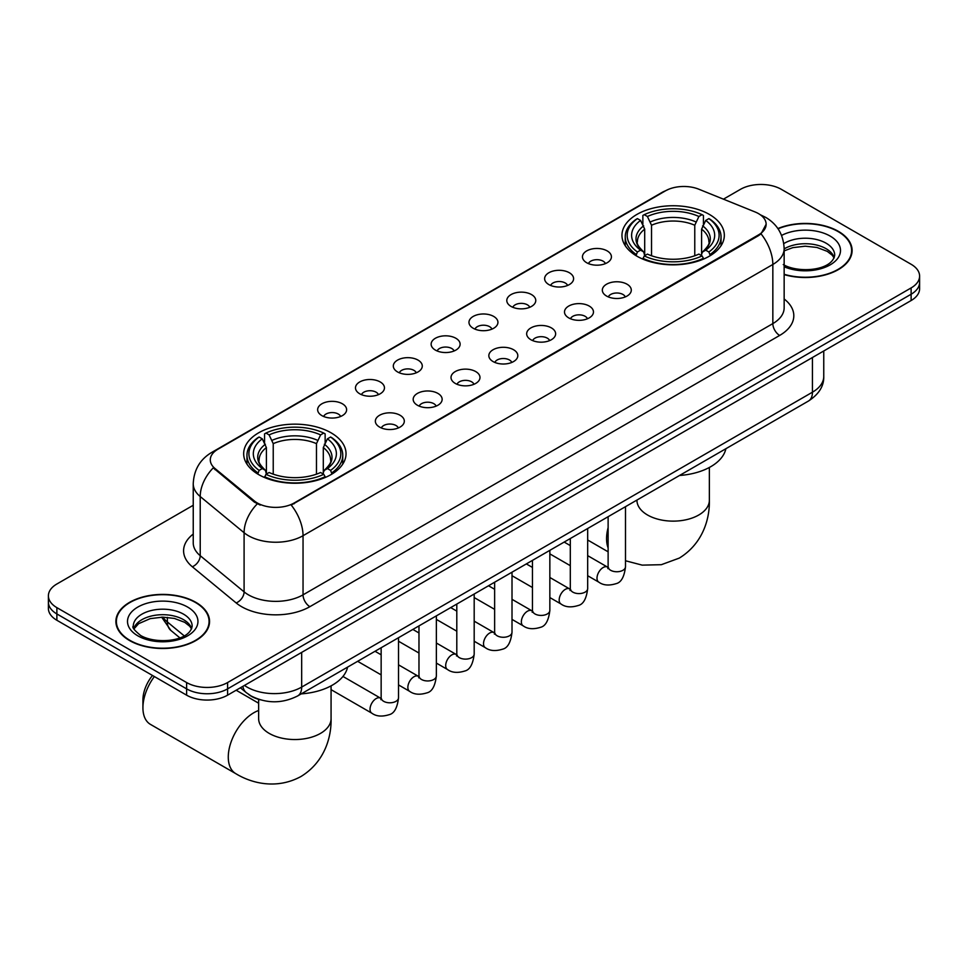 <?xml version="1.0" encoding="UTF-8"?>
<svg xmlns="http://www.w3.org/2000/svg" width="968" height="968" viewBox="0 0 968 968"><rect width="100%" height="100%" fill="white"/><g stroke="black" fill="none" stroke-linecap="round" stroke-linejoin="round"><path stroke-width="1.45" d="M331.044 432.805A51.183 29.548 0 0 0 275.263 426.404A51.183 29.548 0 0 0 243.67 453.702A51.183 29.548 0 0 0 258.662 474.598A51.183 29.548 0 0 0 314.443 480.999A51.183 29.548 0 0 0 346.036 453.702A51.183 29.548 0 0 0 331.044 432.805M709.338 214.4A51.183 29.548 0 0 0 653.557 207.999A51.183 29.548 0 0 0 621.964 235.297A51.183 29.548 0 0 0 636.956 256.193A51.183 29.548 0 0 0 692.737 262.594A51.183 29.548 0 0 0 724.33 235.297A51.183 29.548 0 0 0 709.338 214.4M586.693 262.739A14.484 8.361 180 0 1 583.825 260.368A14.484 8.361 180 0 1 588.617 249.974A14.484 8.361 180 0 1 607.178 250.906A14.484 8.361 180 0 1 610.058 260.368A14.484 8.361 180 0 1 586.693 262.739M605.423 263.599A8.688 5.022 0 0 0 603.088 261.154A8.688 5.022 0 0 0 594.521 259.884A8.688 5.022 0 0 0 588.459 263.599M548.868 284.58A14.484 8.361 180 0 1 546 282.208A14.484 8.361 180 0 1 550.792 271.814A14.484 8.361 180 0 1 569.353 272.746A14.484 8.361 180 0 1 572.233 282.208A14.484 8.361 180 0 1 548.868 284.58M567.587 285.439A8.688 5.022 0 0 0 565.264 282.995A8.688 5.022 0 0 0 556.697 281.724A8.688 5.022 0 0 0 550.635 285.439M511.043 306.42A14.484 8.361 180 0 1 508.164 304.049A14.484 8.361 180 0 1 512.967 293.655A14.484 8.361 180 0 1 531.529 294.587A14.484 8.361 180 0 1 534.396 304.049A14.484 8.361 180 0 1 511.043 306.42M529.762 307.279A8.688 5.022 0 0 0 527.427 304.835A8.688 5.022 0 0 0 518.872 303.565A8.688 5.022 0 0 0 512.81 307.279M473.207 328.261A14.484 8.361 180 0 1 470.339 325.889A14.484 8.361 180 0 1 475.131 315.495A14.484 8.361 180 0 1 493.692 316.427A14.484 8.361 180 0 1 496.572 325.889A14.484 8.361 180 0 1 473.207 328.261M491.938 329.12A8.688 5.022 0 0 0 489.602 326.676A8.688 5.022 0 0 0 481.036 325.405A8.688 5.022 0 0 0 474.973 329.12M435.382 350.101A14.484 8.361 180 0 1 432.502 347.73A14.484 8.361 180 0 1 437.306 337.336A14.484 8.361 180 0 1 455.868 338.268A14.484 8.361 180 0 1 458.747 347.73A14.484 8.361 180 0 1 435.382 350.101M454.101 350.961A8.688 5.022 0 0 0 451.766 348.516A8.688 5.022 0 0 0 443.211 347.246A8.688 5.022 0 0 0 437.149 350.961M397.558 371.942A14.484 8.361 180 0 1 394.678 369.57A14.484 8.361 180 0 1 399.481 359.176A14.484 8.361 180 0 1 418.043 360.108A14.484 8.361 180 0 1 420.911 369.57A14.484 8.361 180 0 1 397.558 371.942M416.276 372.801A8.688 5.022 0 0 0 413.941 370.357A8.688 5.022 0 0 0 405.374 369.086A8.688 5.022 0 0 0 399.312 372.801M359.721 393.782A14.484 8.361 180 0 1 356.853 391.411A14.484 8.361 180 0 1 361.645 381.017A14.484 8.361 180 0 1 380.206 381.949A14.484 8.361 180 0 1 383.086 391.411A14.484 8.361 180 0 1 359.721 393.782M378.44 394.641A8.688 5.022 0 0 0 376.116 392.197A8.688 5.022 0 0 0 367.55 390.927A8.688 5.022 0 0 0 361.488 394.641M321.896 415.623A14.484 8.361 180 0 1 319.016 413.251A14.484 8.361 180 0 1 323.82 402.857A14.484 8.361 180 0 1 342.382 403.789A14.484 8.361 180 0 1 345.249 413.251A14.484 8.361 180 0 1 321.896 415.623M340.615 416.482A8.688 5.022 0 0 0 338.28 414.038A8.688 5.022 0 0 0 329.725 412.767A8.688 5.022 0 0 0 323.663 416.482M606.573 296.051A14.484 8.361 180 0 1 603.693 293.679A14.484 8.361 180 0 1 608.497 283.285A14.484 8.361 180 0 1 627.058 284.217A14.484 8.361 180 0 1 629.926 293.679A14.484 8.361 180 0 1 606.573 296.051M625.292 296.91A8.688 5.022 0 0 0 622.956 294.466A8.688 5.022 0 0 0 614.39 293.195A8.688 5.022 0 0 0 608.34 296.91M568.736 317.891A14.484 8.361 180 0 1 565.869 315.52A14.484 8.361 180 0 1 570.66 305.126A14.484 8.361 180 0 1 589.222 306.057A14.484 8.361 180 0 1 592.101 315.52A14.484 8.361 180 0 1 568.736 317.891M587.455 318.75A8.688 5.022 0 0 0 585.132 316.306A8.688 5.022 0 0 0 576.565 315.036A8.688 5.022 0 0 0 570.503 318.75M530.912 339.732A14.484 8.361 180 0 1 528.032 337.36A14.484 8.361 180 0 1 532.836 326.966A14.484 8.361 180 0 1 551.397 327.898A14.484 8.361 180 0 1 554.265 337.36A14.484 8.361 180 0 1 530.912 339.732M549.63 340.591A8.688 5.022 0 0 0 547.295 338.147A8.688 5.022 0 0 0 538.74 336.876A8.688 5.022 0 0 0 532.678 340.591M493.087 361.572A14.484 8.361 180 0 1 490.207 359.201A14.484 8.361 180 0 1 495.011 348.807A14.484 8.361 180 0 1 513.572 349.738A14.484 8.361 180 0 1 516.44 359.201A14.484 8.361 180 0 1 493.087 361.572M511.806 362.431A8.688 5.022 0 0 0 509.471 359.987A8.688 5.022 0 0 0 500.904 358.717A8.688 5.022 0 0 0 494.842 362.431M455.25 383.413A14.484 8.361 180 0 1 452.383 381.041A14.484 8.361 180 0 1 457.174 370.647A14.484 8.361 180 0 1 475.736 371.579A14.484 8.361 180 0 1 478.615 381.041A14.484 8.361 180 0 1 455.25 383.413M473.969 384.272A8.688 5.022 0 0 0 471.646 381.828A8.688 5.022 0 0 0 463.079 380.557A8.688 5.022 0 0 0 457.017 384.272M417.426 405.253A14.484 8.361 180 0 1 414.546 402.882A14.484 8.361 180 0 1 419.35 392.488A14.484 8.361 180 0 1 437.911 393.419A14.484 8.361 180 0 1 440.779 402.882A14.484 8.361 180 0 1 417.426 405.253M436.144 406.112A8.688 5.022 0 0 0 433.809 403.668A8.688 5.022 0 0 0 425.254 402.398A8.688 5.022 0 0 0 419.192 406.112M379.589 427.094A14.484 8.361 180 0 1 376.721 424.722A14.484 8.361 180 0 1 381.513 414.328A14.484 8.361 180 0 1 400.074 415.26A14.484 8.361 180 0 1 402.954 424.722A14.484 8.361 180 0 1 379.589 427.094M398.32 427.953A8.688 5.022 0 0 0 395.985 425.509A8.688 5.022 0 0 0 387.418 424.238A8.688 5.022 0 0 0 381.356 427.953M755.016 211.931A26.076 15.052 180 0 1 758.501 213.613A26.076 15.052 180 0 1 766.136 224.261A26.076 15.052 180 0 1 758.501 234.897L294.175 502.985A26.076 15.052 180 0 1 254.378 500.964L215.005 468.512A26.076 15.052 180 0 1 210.286 459.873A26.076 15.052 180 0 1 217.933 449.225L665.403 190.877A26.076 15.052 180 0 1 698.787 189.196L755.016 211.931M260.211 699.803A28.967 16.722 180 0 1 248.51 694.322M784.153 274.609A46.839 27.044 0 0 0 852.106 250.47A46.839 27.044 0 0 0 838.397 231.352A46.839 27.044 0 0 0 777.885 228.545M195.838 602.326A46.839 27.044 0 0 0 144.801 596.469A46.839 27.044 0 0 0 115.894 621.444A46.839 27.044 0 0 0 129.603 640.574A46.839 27.044 0 0 0 180.653 646.43A46.839 27.044 0 0 0 209.56 621.444A46.839 27.044 0 0 0 195.838 602.326M116.378 623.888A46.839 27.044 0 0 0 116.208 624.602M766.136 224.261L761.029 233.845L758.501 235.672L291.235 505.078A33.795 19.517 60 0 1 303.044 535.703A38.623 22.3 180 0 1 248.425 535.703A38.623 22.3 180 0 1 244.093 532.727L200.219 496.548A38.623 22.3 180 0 1 193.237 483.758L193.237 542.891A38.623 22.3 0 0 0 200.219 555.692L244.093 591.859A38.623 22.3 0 0 0 248.425 594.836A38.623 22.3 0 0 0 303.044 594.836L772.839 323.602A38.623 22.3 0 0 0 784.153 307.836L784.153 248.703A38.623 22.3 180 0 1 772.839 264.47A33.795 19.517 -120 0 0 761.029 233.845M193.237 505.272L56.882 583.994A28.967 16.722 0 0 0 48.4 595.828L48.4 608.436A28.967 16.722 0 0 0 56.882 620.27L186.618 695.169L186.618 688.865A28.967 16.722 0 0 0 227.589 688.865L911.118 294.236A28.967 16.722 0 0 0 919.6 282.414A28.967 16.722 0 0 1 911.118 294.236L227.589 688.865A28.967 16.722 0 0 1 186.618 688.865L56.882 613.954L186.618 688.865L186.618 682.549A28.967 16.722 0 0 0 227.589 682.549L911.118 287.932A28.967 16.722 0 0 0 919.6 276.098A28.967 16.722 0 0 0 911.118 264.276L781.382 189.365A28.967 16.722 0 0 0 740.411 189.365L723.447 199.166M48.4 602.132A28.967 16.722 0 0 0 56.882 613.954A28.967 16.722 0 0 1 48.4 602.132M260.235 505.078L254.378 502.114L213.25 467.871A33.795 22.603 129.5 0 0 200.219 496.548L200.219 555.692A9.656 6.461 -50.5 0 1 192.317 566.764A48.279 27.878 180 0 1 193.237 534.058M48.4 595.828A28.967 16.722 0 0 0 56.882 607.65L186.618 682.549M209.245 624.602A46.839 27.044 0 0 0 209.076 623.888M851.792 253.628A46.839 27.044 0 0 0 851.622 252.914M186.618 695.169A28.967 16.722 0 0 0 227.589 695.169L911.118 300.54A28.967 16.722 0 0 0 919.6 288.718L919.6 276.098M784.153 274.295A46.355 26.765 0 0 0 851.622 250.47A46.355 26.765 0 0 0 838.046 231.558A46.355 26.765 0 0 0 778.066 228.811M129.954 640.368A46.355 26.765 0 0 0 180.459 646.176A46.355 26.765 0 0 0 209.076 621.444A46.355 26.765 0 0 0 195.5 602.519A46.355 26.765 0 0 0 144.982 596.724A46.355 26.765 0 0 0 116.378 621.444A46.355 26.765 0 0 0 129.954 640.368M636.036 255.649L637.404 251.982A45.968 26.535 0 0 1 637.404 218.611L640.574 220.426A41.527 23.97 0 0 0 640.574 250.167L643.684 251.934L644.7 255.661M644.7 254.136L644.7 229.174L640.574 220.426M642.861 224.382L642.861 215.453L644.24 214.666A45.968 26.535 0 0 1 702.054 214.666L698.896 216.493A41.527 23.97 0 0 0 647.398 216.493L651.524 225.242L651.524 255.77M694.77 255.77L694.77 225.242L698.896 216.493M679.524 475.469A53.107 30.661 0 0 0 725.879 448.716M642.861 258.299A47.892 27.649 0 0 0 703.433 258.299L702.054 255.927A45.968 26.535 0 0 1 644.24 255.927L642.861 259.122M703.433 259.122L703.433 258.299M637.404 218.611L636.036 219.385A47.892 27.649 0 0 0 625.243 236.87A47.892 27.649 0 0 0 636.036 254.354M702.054 214.666L703.433 215.453L703.433 224.382M644.24 255.927L647.398 254.1A41.527 23.97 0 0 0 698.896 254.1L702.054 255.927M640.574 250.167L637.404 251.982M647.398 216.493L644.24 214.666M643.684 225.81A37.147 21.441 0 0 0 643.684 251.934L643.865 252.055C638.59 246.949 636.436 243.488 637.416 241.661A35.731 20.631 0 0 1 644.7 229.174M710.258 254.354A47.892 27.649 0 0 0 721.039 236.87A47.892 27.649 0 0 0 710.258 219.385L708.879 218.611A45.968 26.535 0 0 1 708.879 251.982L710.258 255.649M708.879 251.982L705.72 250.167A41.527 23.97 0 0 0 705.72 220.426L708.879 218.611M705.72 220.426L701.594 229.174L701.594 254.136L702.599 251.934L705.72 250.167M701.594 229.174A35.731 20.631 0 0 1 708.879 241.661C709.846 243.5 707.693 246.961 702.429 252.055L702.599 251.934A37.147 21.441 0 0 0 702.599 225.81M701.594 255.661L701.594 254.136M154.372 676.547A36.215 20.909 120 0 0 142.925 707.79L142.925 699.9A26.559 15.331 -60 0 1 152.496 675.47M142.925 707.79A36.215 20.909 120 0 0 150.427 724.366L235.781 773.65A36.215 20.909 -60 0 1 230.227 744.622A36.215 20.909 -60 0 1 253.882 712.714A36.215 20.909 -60 0 1 258.637 710.488M257.742 474.054L259.122 470.387A45.968 26.535 0 0 1 259.122 437.016L262.28 438.831A41.527 23.97 0 0 0 262.28 468.572L265.401 470.339L266.406 474.066M266.406 472.541L266.406 447.579L262.28 438.831M264.567 442.787L264.567 433.858L265.946 433.071A45.968 26.535 0 0 1 323.76 433.071L320.602 434.898A41.527 23.97 0 0 0 269.104 434.898L273.23 443.646L273.23 474.175M316.476 474.175L316.476 443.646L320.602 434.898M301.242 693.875A53.107 30.661 0 0 0 347.585 667.121M264.567 476.704A47.892 27.649 0 0 0 325.139 476.704L323.76 474.332A45.968 26.535 0 0 1 265.946 474.332L264.567 477.526M325.139 477.526L325.139 476.704M259.122 437.016L257.742 437.79A47.892 27.649 0 0 0 246.961 455.275A47.892 27.649 0 0 0 257.742 472.759M323.76 433.071L325.139 433.858L325.139 442.787M265.946 474.332L269.104 472.505A41.527 23.97 0 0 0 320.602 472.505L323.76 474.332M262.28 468.572L259.122 470.387M269.104 434.898L265.946 433.071M265.401 444.215A37.147 21.441 0 0 0 265.401 470.339L265.571 470.46C260.295 465.354 258.141 461.893 259.122 460.066A35.731 20.631 0 0 1 266.406 447.579M331.964 472.759A47.892 27.649 0 0 0 342.757 455.275A47.892 27.649 0 0 0 331.964 437.79L330.596 437.016A45.968 26.535 0 0 1 330.596 470.387L331.964 474.054M330.596 470.387L327.426 468.572A41.527 23.97 0 0 0 327.426 438.831L330.596 437.016M327.426 438.831L323.3 447.579L323.3 472.541L324.316 470.339L327.426 468.572M323.3 447.579A35.731 20.631 0 0 1 330.584 460.066C331.552 461.905 329.41 465.366 324.135 470.46L324.316 470.339A37.147 21.441 0 0 0 324.316 444.215M323.3 474.066L323.3 472.541M215.005 468.512L215.005 469.649M254.378 500.964L254.378 502.114M294.175 502.985L294.175 503.759M758.501 234.897L758.501 235.672M309.881 606.67A9.656 5.578 60 0 1 303.044 594.836L303.044 535.703L772.839 264.47L772.839 323.602A9.656 5.578 60 0 0 779.663 335.436L309.881 606.67A48.279 27.878 180 0 1 241.589 606.67A48.279 27.878 180 0 1 236.18 602.943L192.317 566.764M784.153 248.703C783.499 234.813 777.401 224.394 765.845 217.461L760.969 215.077A33.795 15.827 112 0 0 760.509 214.92M215.053 451.197A33.795 19.517 -120 0 0 211.556 452.516C200.001 459.461 193.89 469.867 193.237 483.758M211.556 452.516L662.56 192.136A33.795 19.517 60 0 1 665.125 191.047M257.258 503.904A33.795 22.603 129.5 0 0 244.093 532.727L244.093 591.859A9.656 6.461 -50.5 0 1 236.18 602.943M784.153 298.991A48.279 27.878 180 0 1 779.663 335.436M227.589 682.549L227.589 695.169M911.118 287.932L911.118 300.54M56.882 607.65L56.882 620.27M244.456 685.429A38.623 22.3 0 0 0 247.058 687.086A38.623 22.3 0 0 0 301.677 687.086L812.442 392.197A38.623 22.3 0 0 0 823.756 376.431C824.046 386.014 818.94 394.218 808.449 401.042L297.684 695.931A19.312 11.156 60 0 0 301.677 687.086L301.677 652.396M812.442 357.507L812.442 392.197A19.312 11.156 60 0 1 808.449 401.042M242.895 686.336A19.312 12.923 129.5 0 0 246.259 692.616L240.391 687.776M162.927 617.148A38.623 22.3 0 0 0 167.367 621.964L167.367 617.354M179.818 637.827L170.9 630.47A19.312 12.923 129.5 0 1 167.367 621.964L184.198 635.843M834.222 257.633A29.439 16.988 0 0 0 826.091 248.703A29.439 16.988 0 0 0 784.153 248.885M783.257 264.567C798.394 273.412 832.044 270.955 834.706 255.201A29.439 16.988 0 0 0 826.091 243.186A29.439 16.988 0 0 0 783.79 243.597M784.153 266.757A35.223 20.34 0 0 0 831.899 263.792A35.223 20.34 0 0 0 830.181 236.095A35.223 20.34 0 0 0 781.575 235.43M191.664 628.607A29.439 16.988 0 0 0 183.533 619.677A29.439 16.988 0 0 0 153.997 615.466A29.439 16.988 0 0 0 133.778 628.607M183.533 614.16A29.439 16.988 0 0 0 151.456 610.481A29.439 16.988 0 0 0 133.294 626.175C131.745 627.095 134.225 630.204 140.711 635.54C155.848 644.385 189.486 641.929 192.16 626.175A29.439 16.988 0 0 0 183.533 614.16M137.819 635.831A35.223 20.34 0 0 0 187.635 635.831A35.223 20.34 0 0 0 187.635 607.069A35.223 20.34 0 0 0 137.819 607.069A35.223 20.34 0 0 0 137.819 635.831M709.362 467.459L709.362 500.226A36.215 20.909 180 0 1 698.751 515.012A36.215 20.909 180 0 1 647.544 515.012A36.215 20.909 180 0 1 636.932 500.226L637.017 501.642M608.122 547.9A36.215 20.909 -60 0 1 608.122 527.633M694.77 225.242A35.731 20.631 0 0 0 651.524 225.242M695.774 221.866A37.147 21.441 0 0 0 650.52 221.866M331.068 685.864L331.068 718.631A36.215 20.909 180 0 1 320.456 733.417A36.215 20.909 180 0 1 269.249 733.417A36.215 20.909 180 0 1 258.637 718.631L258.722 720.047M316.476 443.646A35.731 20.631 0 0 0 273.23 443.646M317.48 440.271A37.147 21.441 0 0 0 272.226 440.271M625.497 506.663L625.497 566.728A8.688 5.022 180 0 1 622.557 570.491A8.688 5.022 180 0 1 610.663 570.285A8.688 5.022 180 0 1 608.122 566.728L607.844 568.603L608.618 567.962M625.497 566.728C624.312 576.819 621.19 582.458 616.132 583.644C608.945 585.87 603.173 585.362 598.805 582.143A8.688 5.022 -60 0 1 597.474 575.173A8.688 5.022 -60 0 1 603.161 567.514A8.688 5.022 -60 0 1 603.536 567.308A8.688 5.022 -60 0 1 607.505 567.091L608.098 567.405M587.673 528.504L587.673 588.568A8.688 5.022 180 0 1 584.732 592.331A8.688 5.022 180 0 1 572.838 592.126A8.688 5.022 180 0 1 570.297 588.568L570.007 590.444L570.793 589.802M587.673 588.568C586.487 598.66 583.353 604.298 578.295 605.484C571.12 607.71 565.348 607.202 560.98 603.984A8.688 5.022 -60 0 1 559.649 597.014A8.688 5.022 -60 0 1 565.324 589.355A8.688 5.022 -60 0 1 565.711 589.149A8.688 5.022 -60 0 1 569.668 588.931L570.261 589.246M549.848 550.344L549.848 610.409A8.688 5.022 180 0 1 546.896 614.172A8.688 5.022 180 0 1 535.014 613.966A8.688 5.022 180 0 1 532.461 610.409L532.182 612.284L532.957 611.643M549.848 610.409C548.65 620.5 545.529 626.139 540.471 627.325C533.295 629.551 527.512 629.043 523.156 625.824A8.688 5.022 -60 0 1 521.825 618.854A8.688 5.022 -60 0 1 527.5 611.195A8.688 5.022 -60 0 1 527.887 610.99A8.688 5.022 -60 0 1 531.843 610.772L532.436 611.086M512.011 572.185L512.011 632.249A8.688 5.022 180 0 1 509.071 636.012A8.688 5.022 180 0 1 497.177 635.807A8.688 5.022 180 0 1 494.636 632.249L494.358 634.125L495.132 633.483M512.011 632.249C510.826 642.341 507.704 647.979 502.634 649.165C495.459 651.391 489.687 650.883 485.319 647.665A8.688 5.022 -60 0 1 483.988 640.695A8.688 5.022 -60 0 1 489.663 633.036A8.688 5.022 -60 0 1 490.05 632.83A8.688 5.022 -60 0 1 494.019 632.612L494.612 632.927M474.187 594.025L474.187 654.09A8.688 5.022 180 0 1 471.247 657.853A8.688 5.022 180 0 1 459.352 657.647A8.688 5.022 180 0 1 456.799 654.09L456.521 655.965L457.307 655.324M474.187 654.09C472.989 664.181 469.867 669.82 464.809 671.005C457.634 673.232 451.862 672.724 447.494 669.505A8.688 5.022 -60 0 1 446.163 662.535A8.688 5.022 -60 0 1 451.838 654.876A8.688 5.022 -60 0 1 452.225 654.67A8.688 5.022 -60 0 1 456.182 654.453L456.775 654.767M436.362 615.866L436.362 675.93A8.688 5.022 180 0 1 433.41 679.693A8.688 5.022 180 0 1 421.516 679.488A8.688 5.022 180 0 1 418.975 675.93L418.696 677.806L419.471 677.164M436.362 675.93C435.164 686.022 432.043 691.66 426.985 692.846C419.797 695.072 414.026 694.564 409.658 691.346A8.688 5.022 -60 0 1 408.327 684.376A8.688 5.022 -60 0 1 414.014 676.717A8.688 5.022 -60 0 1 414.401 676.511A8.688 5.022 -60 0 1 418.358 676.293L418.95 676.608M398.526 637.706L398.526 697.771A8.688 5.022 180 0 1 395.585 701.534A8.688 5.022 180 0 1 383.691 701.328A8.688 5.022 180 0 1 381.15 697.771L380.872 699.646L381.646 699.005M398.526 697.771C397.34 707.862 394.206 713.501 389.148 714.686C381.973 716.913 376.201 716.405 371.833 713.186A8.688 5.022 -60 0 1 370.502 706.216A8.688 5.022 -60 0 1 376.177 698.557A8.688 5.022 -60 0 1 376.564 698.351A8.688 5.022 -60 0 1 380.521 698.134L381.114 698.448M662.56 192.136L668.755 189.244M297.684 695.931C282.136 703.736 266.599 703.736 251.051 695.931L246.259 692.616M823.756 376.431L823.756 350.973M170.9 630.47L161.644 617.16M834.077 257.96L832.298 255.298L827.289 251.365L816.931 247.457L805.243 246.187L792.792 247.651L784.153 250.869M851.622 254.342L851.622 250.47M191.531 628.934L189.752 626.272L184.743 622.339L174.385 618.431L162.697 617.148L150.246 618.625L138.618 623.682L133.923 628.934M209.076 625.316L209.076 621.444M116.378 625.316L116.378 621.444M709.362 500.226C709.846 518.412 703.095 543.52 679.258 558.112L661.325 564.695L642.195 565.13L625.497 560.762M608.122 551.808L587.673 539.999M625.243 245.715L625.243 236.87M721.039 245.715L721.039 236.87M331.068 718.631C331.552 736.817 324.8 761.925 300.963 776.517C276.412 789.864 251.281 783.16 235.781 773.65M246.961 464.12L246.961 455.275M342.757 464.12L342.757 455.275M258.637 703.216L236.156 690.232M258.637 699.368L258.637 718.631M598.805 582.143L587.673 575.718M570.297 565.675L549.848 553.877M608.122 516.694L608.122 566.728M607.505 567.091L587.673 555.644M570.297 545.601L564.175 542.068M560.98 603.984L549.848 597.558M532.461 587.515L512.011 575.718M570.297 538.535L570.297 588.568M569.668 588.931L549.848 577.485M532.461 567.442L526.338 563.908M523.156 625.824L512.011 619.399M494.636 609.356L474.187 597.558M532.461 560.375L532.461 610.409M531.843 610.772L512.011 599.325M494.636 589.282L488.513 585.749M485.319 647.665L474.187 641.24M456.799 631.196L436.362 619.399M494.636 582.216L494.636 632.249M494.019 632.612L474.187 621.166M456.799 611.123L450.689 607.589M447.494 669.505L436.362 663.08M418.975 653.037L398.526 641.24M456.799 604.056L456.799 654.09M456.182 654.453L436.362 643.006M418.975 632.963L412.852 629.43M409.658 691.346L398.526 684.92M381.15 674.877L357.64 661.313M418.975 625.897L418.975 675.93M418.358 676.293L398.526 664.847M381.15 654.804L375.027 651.27M371.833 713.186L331.068 689.652M381.15 647.737L381.15 697.771M380.521 698.134L342.95 676.438"/></g></svg>
